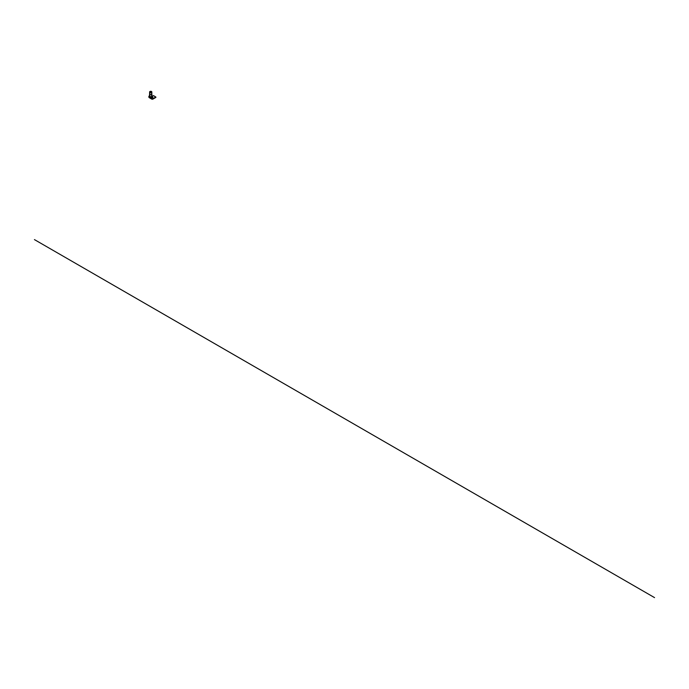 <?xml version="1.0" encoding="UTF-8"?>
<svg xmlns="http://www.w3.org/2000/svg" width="689" height="689" viewBox="0 0 689 689"><rect width="100%" height="100%" fill="white"/><g stroke="black" fill="none" stroke-linecap="round" stroke-linejoin="round"><path stroke-width="1.03" d="M151.942 98.165L152.14 97.511L151.942 98.165M151.683 98.105L152.123 97.502M155.886 97.364L152.941 98.708L152.786 97.45A1.077 0.62 120 0 0 152.562 96.96A1.077 0.62 120 0 0 151.726 97.244A1.077 0.62 120 0 0 151.253 98.338L151.279 98.475A2.765 1.593 120 0 0 151.761 99.113A2.765 1.593 120 0 0 153.139 98.975L155.886 97.39M152.381 96.908A1.077 0.62 120 0 0 152.252 96.779A1.077 0.62 120 0 0 151.416 97.071A1.077 0.62 120 0 0 150.943 98.157L150.969 98.303A2.765 1.593 120 0 0 151.382 98.889L149.565 97.838A2.765 1.593 -60 0 1 149.272 97.528M152.941 98.708L155.817 96.994L153.423 95.607L152.484 96.159L153.406 95.625M148.962 96.322A1.077 0.62 120 0 0 148.824 96.925L148.841 97.071A2.765 1.593 120 0 0 149.324 97.7A2.765 1.593 120 0 0 149.487 97.778M151.098 97.071L150.865 97.519L151.063 97.071M149.832 92.007A0.922 0.534 180 0 1 150.073 91.491A0.922 0.534 180 0 1 150.073 91.482A0.904 0.525 0 0 0 151.658 91.852A0.93 0.534 0 0 0 149.797 91.852A0.93 0.534 0 0 0 151.365 91.482L151.382 91.491A0.922 0.534 180 0 1 151.614 92.007M151.502 91.508L151.408 91.456A0.973 0.56 0 0 0 150.038 92.248A0.973 0.56 0 0 0 151.408 91.456L151.502 91.508A1.094 0.629 180 0 1 151.821 91.956A1.094 0.629 180 0 1 151.141 92.541A1.094 0.629 180 0 1 149.952 92.404A1.094 0.629 180 0 1 149.625 91.956A1.094 0.629 180 0 1 149.952 91.508A1.094 0.629 180 0 1 149.995 91.482M149.952 93.523A1.094 0.629 0 0 0 149.625 93.971A1.094 0.629 0 0 0 149.952 94.419A1.094 0.629 0 0 0 151.141 94.557A1.094 0.629 0 0 0 151.821 93.971A1.094 0.629 0 0 0 151.502 93.523M151.821 93.756A1.163 0.672 180 0 1 151.881 93.971A1.163 0.672 180 0 1 151.167 94.591A1.163 0.672 180 0 1 149.909 94.445A1.163 0.672 180 0 1 149.565 93.971A1.163 0.672 180 0 1 149.625 93.756M151.382 91.491L151.365 91.482A0.904 0.525 0 0 0 150.081 91.482L150.073 91.491M151.718 98.157L152.114 97.511M654.55 597.621L34.45 239.608M153.492 95.65L155.843 97.028M149.909 95.573A1.163 0.672 0 0 0 149.565 96.047A1.163 0.672 0 0 0 149.909 96.52A1.163 0.672 0 0 0 151.167 96.667A1.163 0.672 0 0 0 151.881 96.047A1.163 0.672 0 0 0 151.546 95.573M151.881 95.874A1.223 0.706 180 0 1 151.589 96.598L152.476 96.107L152.484 96.916L152.476 96.133L150.745 97.132L150.745 97.924A1.223 0.706 120 0 0 151.055 98.51A1.249 0.723 -60 0 1 150.96 98.501A1.249 0.723 -60 0 1 150.702 97.924L150.702 97.132L148.979 96.133L149.565 95.762L148.996 96.098L149.857 96.598A1.223 0.706 180 0 1 149.565 95.874M152.45 96.098L151.881 95.771L152.45 96.098M149.857 96.598L150.727 97.097L151.589 96.598A1.223 0.706 180 0 1 149.857 96.598M150.745 97.924L148.962 96.916L148.996 96.098L148.979 96.925A1.249 0.723 120 0 0 149.237 97.502A1.249 0.723 120 0 0 149.857 97.442M151.072 98.544L148.979 96.899M151.761 99.113L149.324 97.7M151.821 93.971L151.821 91.956M151.881 93.971L151.881 96.047M149.565 93.971L149.565 96.047M149.625 93.971L149.625 91.956"/></g></svg>
